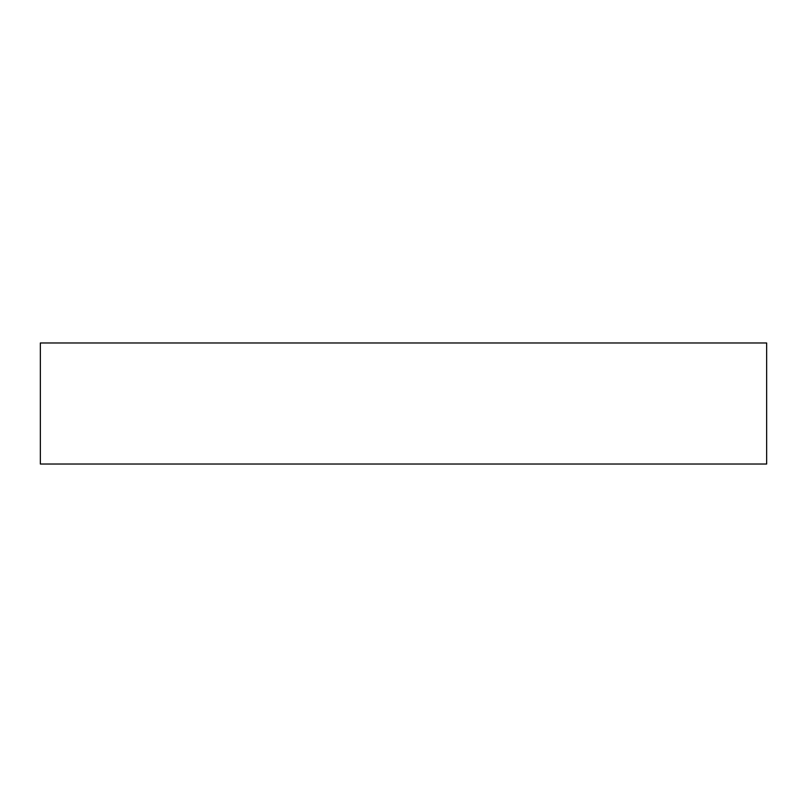 <?xml version="1.0" encoding="UTF-8"?>
<svg xmlns="http://www.w3.org/2000/svg" width="807" height="807" viewBox="0 0 807 807"><rect width="100%" height="100%" fill="white"/><g stroke="black" fill="none" stroke-linecap="round" stroke-linejoin="round"><path stroke-width="1.21" d="M766.65 342.975L766.65 464.025L40.35 464.025L40.35 342.975L766.65 342.975"/></g></svg>
